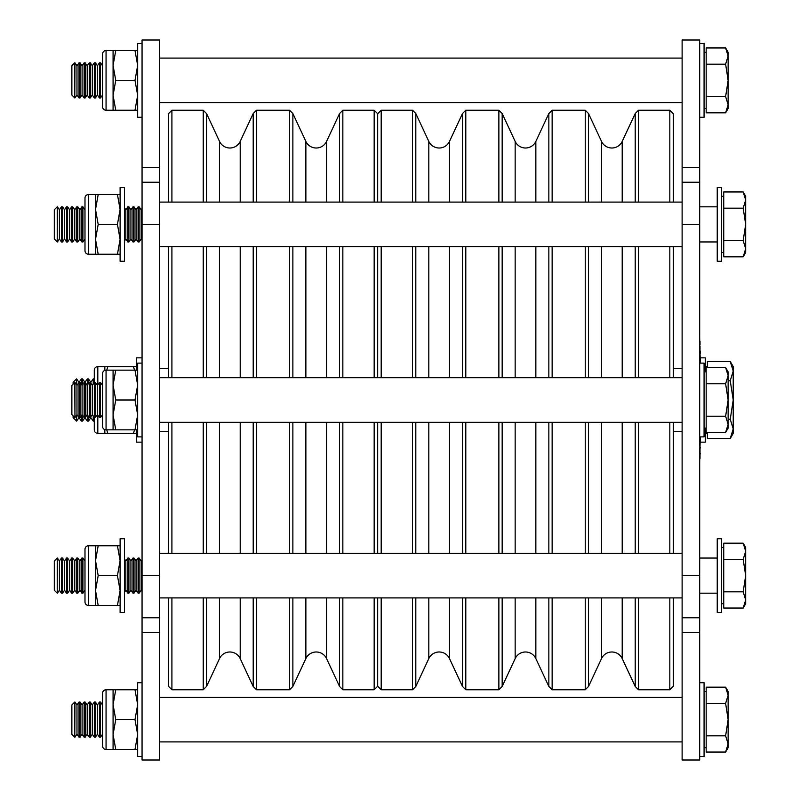 <?xml version="1.0" encoding="UTF-8"?>
<svg xmlns="http://www.w3.org/2000/svg" width="800" height="800" viewBox="0 0 800 800"><rect width="100%" height="100%" fill="white"/><g stroke="black" fill="none" stroke-linecap="round" stroke-linejoin="round"><path stroke-width="1.2" d="M219.52 202.09L219.52 141.41A11.41 11.41 0 0 0 240.21 141.41L253.21 113.53L256.5 110.24L256.5 202.09M206.52 597.91L206.52 686.47L219.52 658.59A11.41 11.41 0 0 1 240.21 658.59L253.21 686.47L253.21 597.91M305.87 202.09L305.87 141.41A11.41 11.41 0 0 0 326.56 141.41L339.56 113.53L342.85 110.24L342.85 202.09M292.87 597.91L292.87 686.47L305.87 658.59A11.41 11.41 0 0 1 326.56 658.59L339.56 686.47L339.56 597.91M171.91 597.91L171.91 689.76L168.4 686.24L168.4 597.91M168.4 553.31L168.4 422.3M168.4 377.7L168.4 246.69M168.4 202.09L168.4 113.76L171.91 110.24L171.91 202.09M171.91 246.69L171.91 377.7M171.91 422.3L171.91 553.31M428.81 202.09L428.81 141.41L415.81 113.53L412.52 110.24L381.19 110.24L377.68 113.76L377.68 202.09L377.68 113.76L374.17 110.24L342.85 110.24M377.68 246.69L377.68 377.7L377.68 246.69M377.68 422.3L377.68 553.31L377.68 422.3M381.19 597.91L381.19 689.76L377.68 686.24L377.68 597.91L377.68 686.24L374.17 689.76L374.17 597.91M374.17 553.31L374.17 422.3M374.17 377.7L374.17 246.69M374.17 202.09L374.17 110.24M253.21 553.31L253.21 422.3M253.21 377.7L253.21 246.69M253.21 202.09L253.21 113.53M253.21 686.47L256.5 689.76L256.5 597.91M256.5 246.69L256.5 377.7M256.5 422.3L256.5 553.31M339.56 553.31L339.56 422.3M339.56 377.7L339.56 246.69M339.56 202.09L339.56 113.53M339.56 686.47L342.85 689.76L342.85 597.91M342.85 246.69L342.85 377.7M342.85 422.3L342.85 553.31M219.52 141.41L206.52 113.53L206.52 202.09M206.52 246.69L206.52 377.7M206.52 422.3L206.52 553.31M206.52 113.53L203.23 110.24L171.91 110.24M206.52 686.47L203.23 689.76L203.23 597.91M203.23 553.31L203.23 422.3M203.23 377.7L203.23 246.69M203.23 202.09L203.23 110.24M305.87 141.41L292.87 113.53L292.87 202.09M292.87 246.69L292.87 377.7M292.87 422.3L292.87 553.31M292.87 113.53L289.58 110.24L256.5 110.24M292.87 686.47L289.58 689.76L289.58 597.91M289.58 553.31L289.58 422.3M289.58 377.7L289.58 246.69M289.58 202.09L289.58 110.24M289.58 689.76L256.5 689.76M203.23 689.76L171.91 689.76M374.17 689.76L342.85 689.76M601.52 202.09L601.52 141.41A11.41 11.41 0 0 0 622.21 141.41L635.21 113.53L638.5 110.24L638.5 202.09M588.52 597.91L588.52 686.47L601.52 658.59A11.41 11.41 0 0 1 622.21 658.59L635.21 686.47L635.21 597.91M515.16 202.09L515.16 141.41A11.41 11.41 0 0 0 535.85 141.41L548.85 113.53L552.14 110.24L552.14 202.09M502.17 597.91L502.17 686.47L515.16 658.59A11.41 11.41 0 0 1 535.85 658.59L548.85 686.47L548.85 597.91M428.81 141.41A11.41 11.41 0 0 0 449.5 141.41L462.5 113.53L465.79 110.24L465.79 202.09M415.81 597.91L415.81 686.47L428.81 658.59A11.41 11.41 0 0 1 449.5 658.59L462.5 686.47L462.5 597.91M381.19 110.24L381.19 202.09M381.19 246.69L381.19 377.7M381.19 422.3L381.19 553.31M669.82 202.09L669.82 110.24L673.34 113.76L673.34 202.09M673.34 246.69L673.34 377.7M673.34 422.3L673.34 553.31M673.34 597.91L673.34 686.24L669.82 689.76L669.82 597.91M669.82 553.31L669.82 422.3M669.82 377.7L669.82 246.69M548.85 553.31L548.85 422.3M548.85 377.7L548.85 246.69M548.85 202.09L548.85 113.53M548.85 686.47L552.14 689.76L552.14 597.91M552.14 246.69L552.14 377.7M552.14 422.3L552.14 553.31M462.5 553.31L462.5 422.3M462.5 377.7L462.5 246.69M462.5 202.09L462.5 113.53M462.5 686.47L465.79 689.76L465.79 597.91M465.79 246.69L465.79 377.7M465.79 422.3L465.79 553.31M635.21 553.31L635.21 422.3M635.21 377.7L635.21 246.69M635.21 202.09L635.21 113.53M635.21 686.47L638.5 689.76L638.5 597.91M638.5 246.69L638.5 377.7M638.5 422.3L638.5 553.31M515.16 141.41L502.17 113.53L502.17 202.09M502.17 246.69L502.17 377.7M502.17 422.3L502.17 553.31M502.17 113.53L498.87 110.24L465.79 110.24M502.17 686.47L498.87 689.76L498.87 597.91M498.87 553.31L498.87 422.3M498.87 377.7L498.87 246.69M498.87 202.09L498.87 110.24M415.81 113.53L415.81 202.09M415.81 246.69L415.81 377.7M415.81 422.3L415.81 553.31M415.81 686.47L412.52 689.76L412.52 597.91M412.52 553.31L412.52 422.3M412.52 377.7L412.52 246.69M412.52 202.09L412.52 110.24M601.52 141.41L588.52 113.53L588.52 202.09M588.52 246.69L588.52 377.7M588.52 422.3L588.52 553.31M588.52 113.53L585.23 110.24L552.14 110.24M588.52 686.47L585.23 689.76L585.23 597.91M585.23 553.31L585.23 422.3M585.23 377.7L585.23 246.69M585.23 202.09L585.23 110.24M585.23 689.76L552.14 689.76M498.87 689.76L465.79 689.76M412.52 689.76L381.19 689.76M669.82 110.24L638.5 110.24M669.82 689.76L638.5 689.76M159.62 40L159.62 760L142.06 760L142.06 40L159.62 40M159.62 617.76L142.06 617.76M159.62 182.24L142.06 182.24M168.4 368.39L159.62 368.39M168.4 431.61L159.62 431.61M682.12 368.39L673.34 368.39M682.12 431.61L673.34 431.61M699.68 40L699.68 760L682.12 760L682.12 40L699.68 40M699.68 617.76L682.12 617.76M699.68 182.24L682.12 182.24M159.62 422.3L682.12 422.3M159.62 377.7L682.12 377.7M159.62 697.31L682.12 697.31M159.62 741.91L682.12 741.91M159.62 58.09L682.12 58.09M159.62 102.69L682.12 102.69M159.62 246.69L682.12 246.69M159.62 202.09L682.12 202.09M159.62 597.91L682.12 597.91M159.62 553.31L682.12 553.31M717.24 575.61L717.24 612.49L721.63 612.49L721.63 538.73L717.24 538.73L717.24 575.61M717.24 224.39L717.24 261.27L721.63 261.27L721.63 187.51L717.24 187.51L717.24 224.39M699.68 363.12L704.07 363.12L704.07 436.88L699.68 436.88M699.68 43.51L704.07 43.51L704.07 117.27L699.68 117.27M699.68 682.73L704.07 682.73L704.07 756.49L699.68 756.49M124.5 261.27L124.5 187.51L120.11 187.51L120.11 261.27L124.5 261.27M124.5 612.49L124.5 538.73L120.11 538.73L120.11 612.49L124.5 612.49M142.06 436.88L137.67 436.88L137.67 363.12L142.06 363.12M142.06 756.49L137.67 756.49L137.67 682.73L142.06 682.73M142.06 117.27L137.67 117.27L137.67 43.51L142.06 43.51M88.5 545.76A3.51 3.51 0 0 0 84.99 549.27L84.99 601.95A3.51 3.51 0 0 0 88.5 605.46L95.52 605.46L95.52 545.76L88.5 545.76L88.5 605.46M95.52 605.46L98.19 605.46L95.52 590.54L98.19 575.61L117.44 575.61L120.11 590.54L117.44 605.46L120.11 605.46M98.19 605.46L117.44 605.46M98.19 575.61L95.52 560.68L98.19 545.76L117.44 545.76L120.11 560.68L117.44 575.61M98.19 545.76L95.52 545.76M120.11 545.76L117.44 545.76M106.06 689.76A3.51 3.51 0 0 0 102.55 693.27L102.55 745.95A3.51 3.51 0 0 0 106.06 749.46L113.08 749.46L113.08 689.76L106.06 689.76L106.06 749.46M113.08 749.46L115.75 749.46L113.08 734.54L115.75 719.61L135 719.61L137.67 734.54L135 749.46L137.67 749.46M115.75 749.46L135 749.46M115.75 719.61L113.08 704.68L115.75 689.76L135 689.76L137.67 704.68L135 719.61M115.75 689.76L113.08 689.76M137.67 689.76L135 689.76M106.06 50.54A3.51 3.51 0 0 0 102.55 54.05L102.55 106.73A3.51 3.51 0 0 0 106.06 110.24L113.08 110.24L113.08 50.54L106.06 50.54L106.06 110.24M113.08 110.24L115.75 110.24L113.08 95.32L115.75 80.39L135 80.39L137.67 95.32L135 110.24L137.67 110.24M115.75 110.24L135 110.24M115.75 80.39L113.08 65.46L115.75 50.54L135 50.54L137.67 65.46L135 80.39M115.75 50.54L113.08 50.54M137.67 50.54L135 50.54M88.5 194.54A3.51 3.51 0 0 0 84.99 198.05L84.99 250.73A3.51 3.51 0 0 0 88.5 254.24L95.52 254.24L95.52 194.54L88.5 194.54L88.5 254.24M95.52 254.24L98.19 254.24L95.52 239.32L98.19 224.39L117.44 224.39L120.11 239.32L117.44 254.24L120.11 254.24M98.19 254.24L117.44 254.24M98.19 224.39L95.52 209.46L98.19 194.54L117.44 194.54L120.11 209.46L117.44 224.39M98.19 194.54L95.52 194.54M120.11 194.54L117.44 194.54M106.06 370.15A3.51 3.51 0 0 0 102.55 373.66L102.55 426.34A3.51 3.51 0 0 0 106.06 429.85L113.08 429.85L113.08 370.15L106.06 370.15L106.06 429.85M113.08 429.85L115.75 429.85L113.08 414.93L115.75 400L135 400L137.67 414.93L135 429.85L137.67 429.85M115.75 429.85L135 429.85M115.75 400L113.08 385.07L115.75 370.15L135 370.15L137.67 385.07L135 400M115.75 370.15L113.08 370.15M137.67 370.15L135 370.15M57.22 593.17L54.31 590.26L54.31 560.96L57.22 558.05L57.22 593.17L57.38 558.05L59.42 560.96L59.42 590.26L61.46 593.17L62.49 593.17L62.49 558.05L64.53 560.96L64.53 590.26L66.57 593.17L67.6 593.17L67.6 558.05L69.64 560.96L69.64 590.26L71.67 593.17L72.71 593.17L72.71 558.05L74.75 560.96L74.75 590.26L76.78 593.17L77.82 593.17L77.82 558.05L79.86 560.96L79.86 590.26L81.89 593.17L82.93 593.17L82.93 558.05L84.96 560.96L84.99 590.29M59.42 560.96L61.46 558.05L61.46 593.17M59.42 590.26L57.38 593.17M64.53 560.96L66.57 558.05L66.57 593.17M64.53 590.26L62.49 593.17M69.64 560.96L71.67 558.05L71.67 593.17M69.64 590.26L67.6 593.17M74.75 560.96L76.78 558.05L76.78 593.17M74.75 590.26L72.71 593.17M79.86 560.96L81.89 558.05L81.89 593.17M79.86 590.26L77.82 593.17M84.96 590.26L82.93 593.17M127.87 593.17L127.87 558.05L125.83 560.96L125.83 590.26L127.87 593.17L128.91 593.17L128.91 558.05L130.94 560.96L130.94 590.26L132.98 593.17L134.01 593.17L134.01 558.05L136.05 560.96L136.05 590.26L138.09 593.17L139.12 593.17L139.12 558.05L141.16 560.96L141.16 590.26L142.06 591.55M125.83 560.96L124.5 559.05M125.83 590.26L124.5 592.17M130.94 560.96L132.98 558.05L132.98 593.17M130.94 590.26L128.91 593.17M136.05 560.96L138.09 558.05L138.09 593.17M136.05 590.26L134.01 593.17M141.16 560.96L142.06 559.67M141.16 590.26L139.12 593.17M723.74 591.83L743.18 591.83L745.69 575.61L745.69 551.28L743.18 559.39L745.69 575.61L745.69 599.94L743.18 608.05L723.74 608.05L723.74 543.17L743.18 543.17L745.69 551.28L745.69 547.51L743.18 543.17M743.18 608.05L745.69 603.71L745.69 599.94L743.18 591.83M723.74 559.39L743.18 559.39M57.22 241.95L54.31 239.04L54.31 209.74L57.22 206.83L57.22 241.95L57.38 206.83L59.42 209.74L59.42 239.04L61.46 241.95L62.49 241.95L62.49 206.83L64.53 209.74L64.53 239.04L66.57 241.95L67.6 241.95L67.6 206.83L69.64 209.74L69.64 239.04L71.67 241.95L72.71 241.95L72.71 206.83L74.75 209.74L74.75 239.04L76.78 241.95L77.82 241.95L77.82 206.83L79.86 209.74L79.86 239.04L81.89 241.95L82.93 241.95L82.93 206.83L84.96 209.74L84.99 239.08M59.42 209.74L61.46 206.83L61.46 241.95M59.42 239.04L57.38 241.95M64.53 209.74L66.57 206.83L66.57 241.95M64.53 239.04L62.49 241.95M69.64 209.74L71.67 206.83L71.67 241.95M69.64 239.04L67.6 241.95M74.75 209.74L76.78 206.83L76.78 241.95M74.75 239.04L72.71 241.95M79.86 209.74L81.89 206.83L81.89 241.95M79.86 239.04L77.82 241.95M84.96 239.04L82.93 241.95M127.87 241.95L127.87 206.83L125.83 209.74L125.83 239.04L127.87 241.95L128.91 241.95L128.91 206.83L130.94 209.74L130.94 239.04L132.98 241.95L134.01 241.95L134.01 206.83L136.05 209.74L136.05 239.04L138.09 241.95L139.12 241.95L139.12 206.83L141.16 209.74L141.16 239.04L142.06 240.33M125.83 209.74L124.5 207.83M125.83 239.04L124.5 240.95M130.94 209.74L132.98 206.83L132.98 241.95M130.94 239.04L128.91 241.95M136.05 209.74L138.09 206.83L138.09 241.95M136.05 239.04L134.01 241.95M141.16 209.74L142.06 208.45M141.16 239.04L139.12 241.95M723.74 240.61L743.18 240.61L745.69 224.39L745.69 200.06L743.18 208.17L745.69 224.39L745.69 248.72L743.18 256.83L723.74 256.83L723.74 191.95L743.18 191.95L745.69 200.06L745.69 196.29L743.18 191.95M743.18 256.83L745.69 252.49L745.69 248.72L743.18 240.61M723.74 208.17L743.18 208.17M74.78 97.95L71.87 95.04L71.87 65.74L74.78 62.83L74.78 97.95L74.95 62.83L76.98 65.74L76.98 95.04L79.02 97.95L80.05 97.95L80.05 62.83L82.09 65.74L82.09 95.04L84.13 97.95L85.16 97.95L85.16 62.83L87.2 65.74L87.2 95.04L89.24 97.95L90.27 97.95L90.27 62.83L92.31 65.74L92.31 95.04L94.34 97.95L95.38 97.95L95.38 62.83L97.42 65.74L97.42 95.04L99.45 97.95L100.49 97.95L100.49 62.83L102.53 65.74L102.55 95.08M76.98 65.74L79.02 62.83L79.02 97.95M76.98 95.04L74.95 97.95M82.09 65.74L84.13 62.83L84.13 97.95M82.09 95.04L80.05 97.95M87.2 65.74L89.24 62.83L89.24 97.95M87.2 95.04L85.16 97.95M92.31 65.74L94.34 62.83L94.34 97.95M92.31 95.04L90.27 97.95M97.42 65.74L99.45 62.83L99.45 97.95M97.42 95.04L95.38 97.95M102.53 95.04L100.49 97.95M706.18 96.61L725.62 96.61L728.13 80.39L728.13 56.06L725.62 64.17L728.13 80.39L728.13 104.72L725.62 112.83L706.18 112.83L706.18 47.95L725.62 47.95L728.13 56.06L728.13 52.29L725.62 47.95M725.62 112.83L728.13 108.49L728.13 104.72L725.62 96.61M706.18 64.17L725.62 64.17M74.78 417.56L71.87 414.65L71.87 385.35L74.78 382.44L74.95 417.56L74.95 382.44L76.98 385.35L76.98 414.65L81.39 421.07L82.56 421.07L84.93 417.69L87.3 421.07L88.48 421.07L90.85 417.69L93.22 421.07L94.29 421.07M76.98 385.35L79.02 382.44L79.02 417.56L80.05 417.56L80.05 382.44L82.09 385.35L82.09 414.65L84.13 417.56L85.16 417.56L85.16 382.44L87.2 385.35L87.2 414.65L89.24 417.56L90.27 417.56L90.27 382.44L92.31 385.35L92.31 414.65L94.34 417.56L95.38 417.56L95.38 382.44L97.42 385.35L97.42 414.65L99.45 417.56L100.49 417.56L100.49 382.44L102.53 385.35L102.55 414.69M76.98 414.65L74.95 417.56M82.09 385.35L84.13 382.44L84.13 417.56M82.09 414.65L80.05 417.56M87.2 385.35L89.24 382.44L89.24 417.56M87.2 414.65L85.16 417.56M92.31 385.35L94.34 382.44L94.34 417.56M92.31 414.65L90.27 417.56M97.42 385.35L99.45 382.44L99.45 417.56M97.42 414.65L95.38 417.56M102.53 414.65L100.49 417.56M706.18 416.22L725.62 416.22L728.13 400L728.13 375.67L725.62 383.78L728.13 400L728.13 424.33L725.62 432.44L706.18 432.44L706.18 367.56L725.62 367.56L728.13 375.67L728.13 371.9L725.62 367.56M725.62 432.44L728.13 428.1L728.13 424.33L725.62 416.22M706.18 383.78L725.62 383.78M74.78 737.17L71.87 734.26L71.87 704.96L74.78 702.05L74.78 737.17L74.95 702.05L76.98 704.96L76.98 734.26L79.02 737.17L80.05 737.17L80.05 702.05L82.09 704.96L82.09 734.26L84.13 737.17L85.16 737.17L85.16 702.05L87.2 704.96L87.2 734.26L89.24 737.17L90.27 737.17L90.27 702.05L92.31 704.96L92.31 734.26L94.34 737.17L95.38 737.17L95.38 702.05L97.42 704.96L97.42 734.26L99.45 737.17L100.49 737.17L100.49 702.05L102.53 704.96L102.55 734.29M76.98 704.96L79.02 702.05L79.02 737.17M76.98 734.26L74.95 737.17M82.09 704.96L84.13 702.05L84.13 737.17M82.09 734.26L80.05 737.17M87.2 704.96L89.24 702.05L89.24 737.17M87.2 734.26L85.16 737.17M92.31 704.96L94.34 702.05L94.34 737.17M92.31 734.26L90.27 737.17M97.42 704.96L99.45 702.05L99.45 737.17M97.42 734.26L95.38 737.17M102.53 734.26L100.49 737.17M706.18 735.83L725.62 735.83L728.13 719.61L728.13 695.28L725.62 703.39L728.13 719.61L728.13 743.94L725.62 752.05L706.18 752.05L706.18 687.17L725.62 687.17L728.13 695.28L728.13 691.51L725.62 687.17M725.62 752.05L728.13 747.71L728.13 743.94L725.62 735.83M706.18 703.39L725.62 703.39M705.3 428.1L705.3 442.15L700.38 442.15M700.38 357.85L705.3 357.85L705.3 371.9M142.06 442.15L136.44 442.15L136.44 429.85M136.44 370.15L136.44 357.85L142.06 357.85M104.83 370.37L104.83 366.63L97.81 366.63A3.51 3.51 0 0 0 94.29 370.15L94.29 382.51M97.81 415.21L97.81 433.37A3.51 3.51 0 0 1 94.29 429.85L94.29 417.49M97.81 433.37L104.83 433.37L104.83 429.63M104.83 433.37L107.81 433.37L106.74 429.85M107.81 433.37L136.44 433.37M134.53 429.85L133.46 433.37M106.74 370.15L107.81 366.63L133.46 366.63L134.53 370.15M107.81 366.63L104.83 366.63M136.44 366.63L133.46 366.63M73.1 384.12L73.1 382.31L76.49 378.93L76.49 384.64M81.39 384.34L81.39 378.93L79.02 382.31L76.65 378.93L76.65 384.87M79.02 417.69L76.65 421.07L76.65 415.13M87.3 385.2L87.3 378.93L84.93 382.31L82.56 378.93L82.56 384.67M93.22 384.05L93.22 378.93L90.85 382.31L88.48 378.93L88.48 383.52M707.4 367.56L707.4 361.47L730.24 361.47L733.22 371.1L733.22 366.63L730.24 361.47M730.24 438.53L733.22 433.37L733.22 428.9L730.24 438.53L707.4 438.53L707.4 432.44M733.22 400L733.22 371.1L730.24 380.74L733.22 400L730.24 419.26L733.22 428.9L733.22 400M728.13 419.26L730.24 419.26M728.13 380.74L730.24 380.74M93.22 415.95L93.22 421.07M90.85 382.31L90.85 383.26M90.85 416.74L90.85 417.69M88.48 416.48L88.48 421.07M87.3 414.8L87.3 421.07M82.56 415.33L82.56 421.07M81.39 415.66L81.39 421.07M79.02 382.31L80.05 382.44M73.1 415.88L73.1 417.69L76.65 421.07M76.49 415.36L76.49 421.07M700.38 436.88L700.03 445.66M699.68 336.78L700.03 363.12M700.03 436.88L699.68 463.22M700.03 353.44L700.38 363.12M700.38 353.44L700.03 351.57M700.38 351.57L700.03 350.56M700.03 458.45L700.03 453.87M700.38 453.87L700.03 453.18M700.03 452.58L700.03 448M700.38 448L700.03 447.31M700.03 446.71L700.03 446.03M700.03 349.42L700.03 346.15M700.03 344.82L700.03 341.28M219.52 658.59L219.52 597.91M219.52 553.31L219.52 422.3M219.52 377.7L219.52 246.69M305.87 658.59L305.87 597.91M305.87 553.31L305.87 422.3M305.87 377.7L305.87 246.69M240.21 658.59L240.21 597.91M240.21 553.31L240.21 422.3M240.21 377.7L240.21 246.69M240.21 202.09L240.21 141.41M326.56 658.59L326.56 597.91M326.56 553.31L326.56 422.3M326.56 377.7L326.56 246.69M326.56 202.09L326.56 141.41M601.52 658.59L601.52 597.91M601.52 553.31L601.52 422.3M601.52 377.7L601.52 246.69M515.16 658.59L515.16 597.91M515.16 553.31L515.16 422.3M515.16 377.7L515.16 246.69M428.81 658.59L428.81 597.91M428.81 553.31L428.81 422.3M428.81 377.7L428.81 246.69M622.21 658.59L622.21 597.91M622.21 553.31L622.21 422.3M622.21 377.7L622.21 246.69M622.21 202.09L622.21 141.41M535.85 658.59L535.85 597.91M535.85 553.31L535.85 422.3M535.85 377.7L535.85 246.69M535.85 202.09L535.85 141.41M449.5 658.59L449.5 597.91M449.5 553.31L449.5 422.3M449.5 377.7L449.5 246.69M449.5 202.09L449.5 141.41M159.62 167.34L142.06 167.34M159.62 575.61L142.06 575.61M159.62 632.66L142.06 632.66M159.62 224.39L142.06 224.39M699.68 167.34L682.12 167.34M699.68 575.61L682.12 575.61M699.68 632.66L682.12 632.66M699.68 224.39L682.12 224.39M97.81 366.63L97.81 384.79M721.63 603.71L723.74 603.71M699.68 593.17L717.24 593.17M699.68 558.05L717.24 558.05M721.63 547.51L723.74 547.51M138.09 558.05L139.12 558.05M132.98 558.05L134.01 558.05M127.87 558.05L128.91 558.05M81.89 558.05L82.93 558.05M76.78 558.05L77.82 558.05M71.67 558.05L72.71 558.05M66.57 558.05L67.6 558.05M61.46 558.05L62.49 558.05M721.63 252.49L723.74 252.49M699.68 241.95L717.24 241.95M699.68 206.83L717.24 206.83M721.63 196.29L723.74 196.29M138.09 206.83L139.12 206.83M132.98 206.83L134.01 206.83M127.87 206.83L128.91 206.83M81.89 206.83L82.93 206.83M76.78 206.83L77.82 206.83M71.67 206.83L72.71 206.83M66.57 206.83L67.6 206.83M61.46 206.83L62.49 206.83M704.07 108.49L706.18 108.49M704.07 52.29L706.18 52.29M99.45 62.83L100.49 62.83M94.34 62.83L95.38 62.83M89.24 62.83L90.27 62.83M84.13 62.83L85.16 62.83M79.02 62.83L80.05 62.83M704.07 428.1L706.18 428.1M704.07 371.9L706.18 371.9M99.45 382.44L100.49 382.44M94.34 382.44L95.38 382.44M89.24 382.44L90.27 382.44M84.13 382.44L85.16 382.44M704.07 747.71L706.18 747.71M704.07 691.51L706.18 691.51M99.45 702.05L100.49 702.05M94.34 702.05L95.38 702.05M89.24 702.05L90.27 702.05M84.13 702.05L85.16 702.05M79.02 702.05L80.05 702.05M81.39 378.93L82.56 378.93M87.3 378.93L88.48 378.93M93.22 378.93L94.29 378.93M705.3 366.63L707.4 366.63M705.3 433.37L707.4 433.37"/></g></svg>
